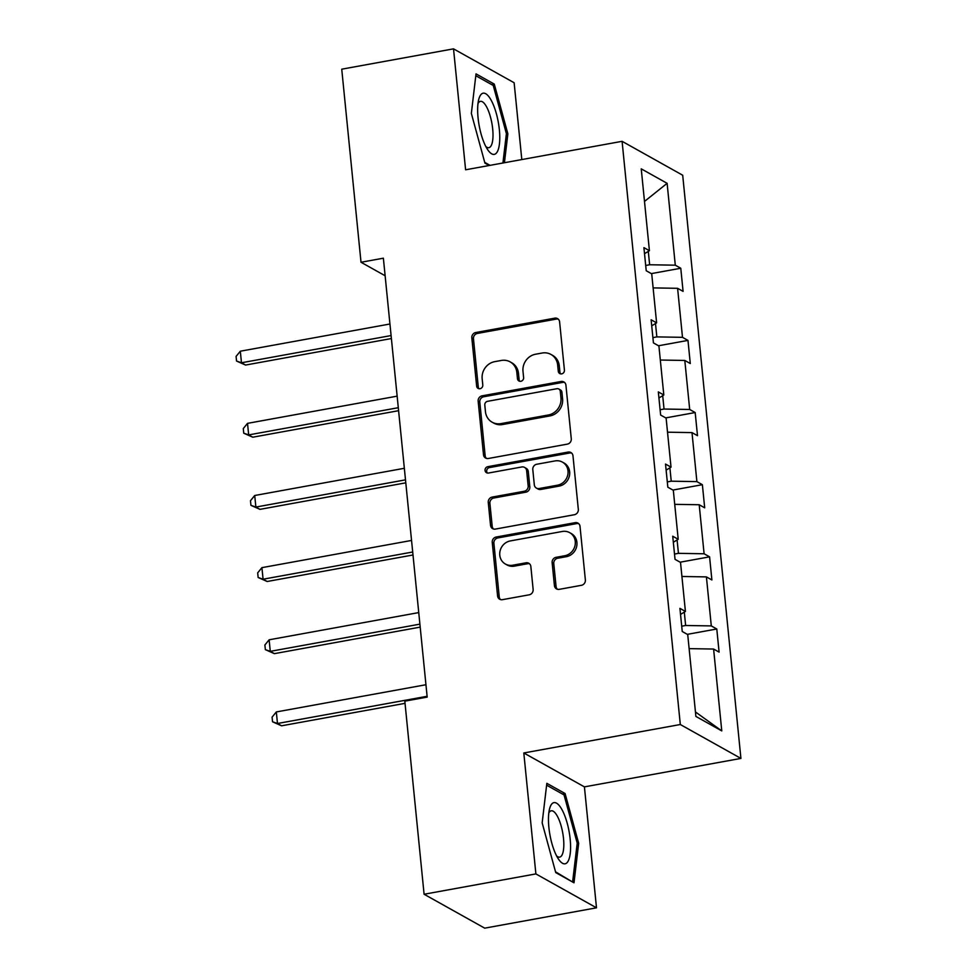 <?xml version="1.0" encoding="UTF-8"?>
<svg xmlns="http://www.w3.org/2000/svg" width="977" height="977" viewBox="0 0 977 977"><rect width="100%" height="100%" fill="white"/><g stroke="black" fill="none" stroke-linecap="round" stroke-linejoin="round"><path stroke-width="1.47" d="M561.665 373.861A3.285 3.029 -60.8 0 0 564.425 370.124L559.613 321.897A4.702 4.323 -60.8 0 0 554.765 318.16L475.762 332.522A4.702 4.323 -60.8 0 0 471.83 337.859L476.642 386.098A3.285 3.029 -60.8 0 0 480.037 388.712A3.285 3.029 -60.8 0 0 482.785 384.975L482.162 378.734A15.034 13.825 -60.8 0 1 494.765 361.649L501.348 360.452A15.034 13.825 -60.8 0 1 510.128 361.869A15.034 13.825 -60.8 0 1 516.845 372.432L517.468 378.673A3.285 3.029 -60.8 0 0 520.851 381.286A3.285 3.029 -60.8 0 0 523.611 377.549L522.988 371.309A15.034 13.825 -60.8 0 1 535.579 354.224L542.162 353.027A15.034 13.825 -60.8 0 1 550.955 354.443A15.034 13.825 -60.8 0 1 557.659 365.007L558.282 371.248A3.285 3.029 -60.8 0 0 561.665 373.861M554.423 585.602A4.702 4.323 -60.8 0 0 559.271 589.339L581.437 585.308A4.702 4.323 -60.8 0 0 585.37 579.972L580.02 526.408A4.702 4.323 -60.8 0 0 575.184 522.658L496.182 537.032A4.702 4.323 -60.8 0 0 492.249 542.369L497.586 595.933A4.702 4.323 -60.8 0 0 502.434 599.67L529.204 594.81A4.702 4.323 -60.8 0 0 533.137 589.473L530.853 566.538A4.702 4.323 -60.8 0 0 526.017 562.801L512.73 565.219A12.567 11.553 -60.8 0 1 505.39 564.034A12.567 11.553 -60.8 0 1 500.004 551.223A12.567 11.553 -60.8 0 1 510.312 540.928L562.325 531.476A12.567 11.553 -60.8 0 1 569.664 532.648A12.567 11.553 -60.8 0 1 575.05 545.459A12.567 11.553 -60.8 0 1 564.743 555.754L556.072 557.33A4.702 4.323 -60.8 0 0 552.139 562.667L554.423 585.602L556.072 586.518A4.702 4.323 -60.8 0 0 557.403 589.253M523.806 752.974L535.885 873.914L424.091 894.248L484.702 928.15L596.495 907.816L584.417 786.876L740.92 758.421L680.31 724.519L523.806 752.974L584.417 786.876M521.803 159.569L514.134 82.752L453.523 48.85L465.602 169.79L622.093 141.323L680.31 724.519M453.523 48.85L341.742 69.184L361.014 262.263L385.121 275.746M424.091 894.248L404.82 701.156L427.181 697.089L383.375 258.197L361.014 262.263M567.344 444.132A4.702 4.323 -60.8 0 0 571.276 438.795L565.927 385.219A4.702 4.323 -60.8 0 0 561.091 381.482L482.088 395.844A4.702 4.323 -60.8 0 0 478.156 401.193L483.505 454.757A4.702 4.323 -60.8 0 0 488.341 458.494L567.344 444.132M572.974 455.807L578.323 509.383A4.702 4.323 -60.8 0 1 574.391 514.72L495.388 529.082A4.702 4.323 -60.8 0 1 490.539 525.345L488.256 502.422A4.702 4.323 -60.8 0 1 492.188 497.085L524.234 491.26A4.702 4.323 -60.8 0 0 528.166 485.911L526.652 470.706A4.702 4.323 -60.8 0 0 521.803 466.969L488.451 473.039A3.285 3.029 -60.8 0 1 485.117 469.375A3.285 3.029 -60.8 0 1 487.816 466.676L568.138 452.07A4.702 4.323 -60.8 0 1 572.974 455.807M535.885 873.914L596.495 907.816M695.893 716.422L687.723 634.562L682.239 631.496L679.931 608.366L685.414 611.443L680.517 562.422L675.034 559.345L672.726 536.226L678.209 539.292L673.324 490.271L667.828 487.205L665.52 464.075L671.016 467.14L666.119 418.119L660.635 415.054L658.327 391.924L663.81 395.001L658.913 345.98L653.43 342.903L651.122 319.784L656.605 322.85L651.72 273.829L646.224 270.763L643.916 247.633L649.412 250.71L641.242 168.85L667.12 183.322L675.29 265.182L680.774 268.248L683.082 291.378L677.598 288.313L682.496 337.334L687.979 340.399L690.287 363.529L684.804 360.452L689.689 409.473L695.184 412.55L697.493 435.669L691.997 432.603L696.894 481.624L702.378 484.69L704.686 507.82L699.202 504.743L704.099 553.776L709.583 556.841L711.891 579.959L706.408 576.894L711.293 625.915L716.788 628.993L719.096 652.111L713.601 649.046L721.771 730.906L695.893 716.422M740.92 758.421L682.703 175.237L622.093 141.323M684.303 612.115L685.634 625.488L681.702 626.196M685.634 625.488L711.293 625.915M681.922 576.479L706.408 576.894M680.529 614.423L685.414 611.443M677.098 539.976L678.441 553.336L674.509 554.057M678.441 553.336L704.099 553.776M674.728 504.34L699.202 504.743M673.324 542.272L678.209 539.292M669.904 467.824L671.236 481.185L667.303 481.905M671.236 481.185L696.894 481.624M667.523 432.188L691.997 432.603M666.131 470.132L671.016 467.14M662.699 395.673L664.03 409.045L660.098 409.754M664.03 409.045L689.689 409.473M660.318 360.037L684.804 360.452M658.925 397.981L663.81 395.001M655.494 323.534L656.837 336.894L652.905 337.615M656.837 336.894L682.496 337.334M653.124 287.897L677.598 288.313M651.72 325.829L656.605 322.85M648.301 251.382L649.632 264.755L645.699 265.463M649.632 264.755L675.29 265.182M667.12 183.322L644.49 201.445M644.527 253.69L649.412 250.71M689.127 648.63L713.601 649.046M721.771 730.906L695.453 711.952M651.329 273.609L680.774 268.248M658.522 345.76L687.979 340.399M665.728 417.9L695.184 412.55M672.933 490.051L702.378 484.69M680.126 562.202L709.583 556.841M687.332 634.342L716.788 628.993M504.437 162.719L507.857 133.825L494.277 84.095L476.019 73.873L471.354 113.405L484.934 163.135L489.159 165.504M565.085 793.532L546.839 783.322L542.162 822.842L555.742 872.583L574 882.793L578.665 843.273L565.085 793.532L562.422 794.02M560.651 373.873A3.285 3.029 -60.8 0 1 559.919 372.164L559.296 365.923A15.034 13.825 -60.8 0 0 552.591 355.359L550.955 354.443M510.128 361.869L511.765 362.785A15.034 13.825 -60.8 0 1 518.482 373.348L519.105 379.589A3.285 3.029 -60.8 0 0 519.825 381.299M558.282 319.149A4.702 4.323 -60.8 0 0 556.402 319.076L477.411 333.438A4.702 4.323 -60.8 0 0 473.466 338.775L478.278 387.014A3.285 3.029 -60.8 0 0 479.011 388.724M564.596 382.483A4.702 4.323 -60.8 0 0 562.728 382.398L483.725 396.76A4.702 4.323 -60.8 0 0 479.792 402.109L485.142 455.673A4.702 4.323 -60.8 0 0 486.473 458.408M560.285 391.337A3.285 3.029 -60.8 0 0 556.89 388.712L487.547 401.327A3.285 3.029 -60.8 0 0 484.8 405.064L485.447 411.647A15.034 13.825 -60.8 0 0 492.164 422.211A15.034 13.825 -60.8 0 0 500.945 423.615L548.353 414.993A15.034 13.825 -60.8 0 0 560.945 397.92L560.285 391.337L561.922 392.253A3.285 3.029 -60.8 0 0 560.456 389.945L558.82 389.029M492.164 422.211L493.8 423.126A15.034 13.825 -60.8 0 0 502.581 424.531L500.945 423.615M561.922 392.253L562.581 398.836A15.034 13.825 -60.8 0 1 549.99 415.909L502.581 424.531M524.551 467.409L526.188 468.325A4.702 4.323 -60.8 0 1 528.288 471.622L529.803 486.827A4.702 4.323 -60.8 0 1 525.87 492.176L493.837 498.001A4.702 4.323 -60.8 0 0 489.892 503.338L492.188 526.261A4.702 4.323 -60.8 0 0 493.519 529.009M571.643 453.072A4.702 4.323 -60.8 0 0 569.774 452.986L489.453 467.592A3.285 3.029 -60.8 0 0 487.425 473.039M557.476 485.203A12.567 11.553 -60.8 0 0 567.784 474.92A12.567 11.553 -60.8 0 0 562.398 462.097A12.567 11.553 -60.8 0 0 555.058 460.924L536.727 464.258A4.702 4.323 -60.8 0 0 532.795 469.595L534.309 484.8A4.702 4.323 -60.8 0 0 539.157 488.537L557.476 485.203L559.113 486.119A12.567 11.553 -60.8 0 0 569.42 475.836A12.567 11.553 -60.8 0 0 564.034 463.013L562.398 462.097M536.41 488.097L538.046 489.013A4.702 4.323 -60.8 0 0 540.794 489.453L539.157 488.537M559.113 486.119L540.794 489.453M569.664 532.648L571.301 533.564A12.567 11.553 -60.8 0 1 576.686 546.375A12.567 11.553 -60.8 0 1 566.379 556.67L557.708 558.246A4.702 4.323 -60.8 0 0 553.776 563.582L556.072 586.518M505.39 564.034L507.026 564.95A12.567 11.553 -60.8 0 0 514.378 566.135L512.73 565.219M529.522 563.802A4.702 4.323 -60.8 0 0 527.653 563.717L514.378 566.135M578.689 523.66A4.702 4.323 -60.8 0 0 576.821 523.574L497.818 537.948A4.702 4.323 -60.8 0 0 493.886 543.285L499.235 596.849A4.702 4.323 -60.8 0 0 500.566 599.597M506.342 134.093L507.857 133.825M491.614 84.572L494.277 84.095M577.163 843.542L578.665 843.273M389.945 323.998L240.318 351.207L241.478 362.772L245.569 365.056L391.386 338.543M245.569 365.056L236.544 361.05L241.478 362.772L391.093 335.563M236.544 361.05L236.08 356.422L240.318 351.207M397.138 396.149L247.523 423.359L248.671 434.912L252.774 437.207L398.592 410.694M252.774 437.207L243.749 433.19L248.671 434.912L398.298 407.702M243.749 433.19L243.285 428.573L247.523 423.359M404.344 468.288L254.716 495.498L255.876 507.063L259.967 509.359L405.797 482.833M259.967 509.359L250.942 505.341L255.876 507.063L405.492 479.854M250.942 505.341L250.478 500.712L254.716 495.498M491.431 100.716A31.093 9.721 79.7 0 0 478.693 99.617A31.093 9.721 79.7 0 0 485.984 146.831A31.093 9.721 79.7 0 0 487.828 149.908A31.093 9.721 79.7 0 0 499.626 141.934A31.093 9.721 79.7 0 0 491.431 100.716M485.777 146.452A23.546 7.352 79.7 0 0 488.842 147.686A23.546 7.352 79.7 0 0 492.933 132.066A23.546 7.352 79.7 0 0 486.693 107.067A23.546 7.352 79.7 0 0 480.415 101.352A23.546 7.352 79.7 0 0 477.985 103.586M490.039 165.345L484.726 162.377M475.799 75.73L493.238 85.475L506.391 133.666L502.923 163M562.251 810.165A31.093 9.721 79.7 0 0 549.501 809.066A31.093 9.721 79.7 0 0 556.792 856.279A31.093 9.721 79.7 0 0 558.649 859.357A31.093 9.721 79.7 0 0 570.434 851.382A31.093 9.721 79.7 0 0 562.251 810.165M556.597 855.889A23.546 7.352 79.7 0 0 559.662 857.122A23.546 7.352 79.7 0 0 563.741 841.502A23.546 7.352 79.7 0 0 557.513 816.503A23.546 7.352 79.7 0 0 551.236 810.8A23.546 7.352 79.7 0 0 548.793 813.035M571.801 881.572L555.534 871.814M546.619 785.178L564.047 794.924L577.212 843.114L572.681 881.413M411.549 540.44L261.921 567.649L263.082 579.214L267.173 581.498L412.99 554.985M267.173 581.498L258.148 577.492L263.082 579.214L412.697 552.005M258.148 577.492L257.684 572.864L261.921 567.649M418.742 612.591L269.127 639.801L270.275 651.354L274.378 653.65L420.195 627.124M274.378 653.65L265.353 649.632L270.275 651.354L419.902 624.144M265.353 649.632L264.889 645.003L269.127 639.801M425.948 684.73L276.32 711.94L277.48 723.505L281.571 725.801L405.04 703.342M281.571 725.801L272.546 721.783L277.48 723.505L427.096 696.296M272.546 721.783L272.082 717.155L276.32 711.94M559.296 365.923L557.659 365.007M519.105 379.589L517.468 378.673M518.482 373.348L516.845 372.432M478.278 387.014L476.642 386.098M473.466 338.775L471.83 337.859M477.411 333.438L475.762 332.522M556.402 319.076L554.765 318.16M559.919 372.164L558.282 371.248M485.142 455.673L483.505 454.757M479.792 402.109L478.156 401.193M483.725 396.76L482.088 395.844M562.728 382.398L561.091 381.482M549.99 415.909L548.353 414.993M562.581 398.836L560.945 397.92M492.188 526.261L490.539 525.345M489.892 503.338L488.256 502.422M493.837 498.001L492.188 497.085M525.87 492.176L524.234 491.26M529.803 486.827L528.166 485.911M528.288 471.622L526.652 470.706M489.453 467.592L487.816 466.676M569.774 452.986L568.138 452.07M553.776 563.582L552.139 562.667M557.708 558.246L556.072 557.33M566.379 556.67L564.743 555.754M527.653 563.717L526.017 562.801M499.235 596.849L497.586 595.933M493.886 543.285L492.249 542.369M497.818 537.948L496.182 537.032M576.821 523.574L575.184 522.658"/></g></svg>
